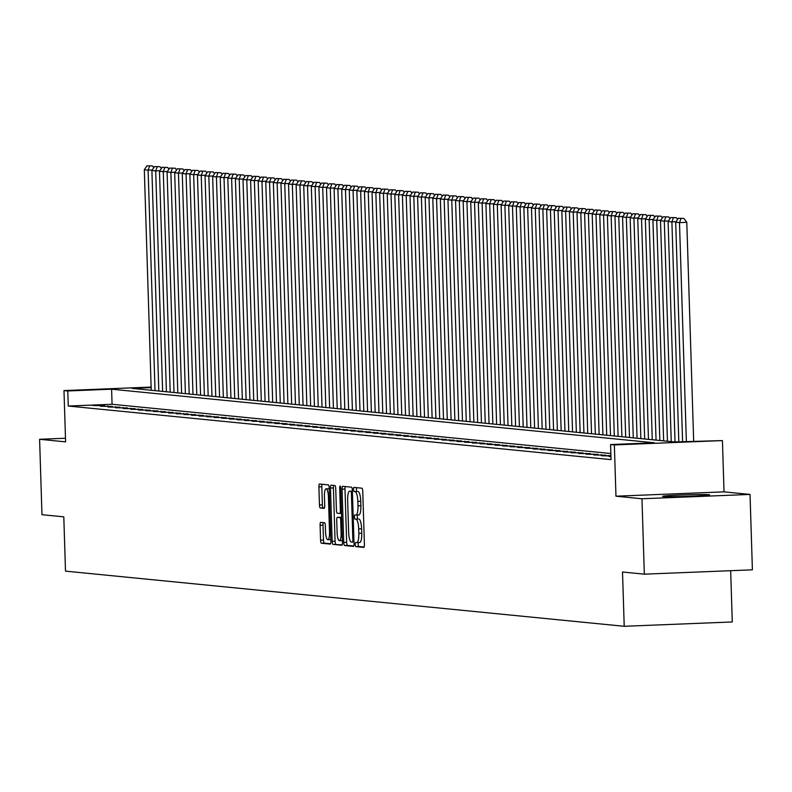 <?xml version="1.0" encoding="UTF-8"?>
<svg xmlns="http://www.w3.org/2000/svg" width="792" height="792" viewBox="0 0 792 792"><rect width="100%" height="100%" fill="white"/><g stroke="black" fill="none" stroke-linecap="round" stroke-linejoin="round"><path stroke-width="1.19" d="M355.262 544.51A2.079 0.515 -92.3 0 0 355.846 546.628L363.766 547.411A2.96 0.742 -92.3 0 0 363.795 547.411A2.96 0.742 -92.3 0 0 364.419 544.52L362.746 491.238A2.96 0.742 -92.3 0 0 361.904 488.199L353.984 487.417A2.079 0.515 -92.3 0 0 353.965 487.417A2.079 0.515 -92.3 0 0 353.529 489.436A2.079 0.515 -92.3 0 0 354.113 491.565L355.143 491.664A9.484 2.376 -92.3 0 1 357.826 501.376L357.964 505.811A9.484 2.376 -92.3 0 1 355.964 515.057A9.484 2.376 -92.3 0 1 355.875 515.057L354.856 514.948A2.079 0.515 -92.3 0 0 354.836 514.948A2.079 0.515 -92.3 0 0 354.4 516.978A2.079 0.515 -92.3 0 0 354.984 519.097L356.004 519.196A9.484 2.376 -92.3 0 1 358.687 528.908L358.825 533.353A9.484 2.376 -92.3 0 1 356.826 542.589A9.484 2.376 -92.3 0 1 356.747 542.589L355.717 542.48A2.079 0.515 -92.3 0 0 355.697 542.48A2.079 0.515 -92.3 0 0 355.262 544.51M358.43 542.52A2.079 0.515 -92.3 0 0 358.182 544.391A2.079 0.515 -92.3 0 0 358.766 546.51L364.132 547.044M356.608 487.684A2.079 0.515 -92.3 0 0 356.45 489.327A2.079 0.515 -92.3 0 0 357.043 491.446L355.143 491.664M357.568 514.988A2.079 0.515 -92.3 0 0 357.321 516.859A2.079 0.515 -92.3 0 0 357.905 518.978L356.004 519.196M663.349 496.534A23.552 0.792 -1.8 0 0 689.129 496.317A23.552 0.792 -1.8 0 0 709.672 494.881A23.552 0.792 -1.8 0 0 708.909 494.703A23.552 0.792 -1.8 0 0 683.13 494.921A23.552 0.792 -1.8 0 0 662.587 496.356A23.552 0.792 -1.8 0 0 663.349 496.534M320.75 522.354A2.96 0.742 -92.3 0 0 320.72 522.354A2.96 0.742 -92.3 0 0 320.097 525.244L320.562 540.193A2.96 0.742 -92.3 0 0 321.403 543.233L330.195 544.094A2.96 0.742 -92.3 0 0 330.224 544.094A2.96 0.742 -92.3 0 0 330.848 541.213L329.175 487.922A2.96 0.742 -92.3 0 0 328.333 484.892L319.542 484.021A2.96 0.742 -92.3 0 0 319.522 484.021A2.96 0.742 -92.3 0 0 318.889 486.902L319.463 504.969A2.96 0.742 -92.3 0 0 320.295 507.999L324.057 508.375A2.96 0.742 -92.3 0 0 324.086 508.375A2.96 0.742 -92.3 0 0 324.71 505.484L324.433 496.525A7.93 1.98 -92.3 0 1 326.106 488.803A7.93 1.98 -92.3 0 1 328.423 496.921L329.522 532.006A7.93 1.98 -92.3 0 1 327.848 539.728A7.93 1.98 -92.3 0 1 325.532 531.61L325.354 525.759A2.96 0.742 -92.3 0 0 324.512 522.73L320.75 522.354M610.84 453.519L112.068 404.276L68.261 406.039L67.785 390.961L63.984 390.585L151.133 387.08M644.332 574.16L641.966 498.762L750.034 494.426L752.4 569.824L644.332 574.16L622.512 572.012L624.215 626.294L65.498 571.131L63.796 516.839L41.966 514.691L39.6 439.283L65.597 441.857L63.984 390.585M750.034 494.426L724.027 491.852L615.968 496.198L641.966 498.762M615.968 496.198L614.354 444.926L610.553 444.55L654.37 442.787L111.593 389.199L67.785 390.961M68.261 406.039L611.028 459.627L610.553 444.55M343.738 542.48A2.96 0.742 -92.3 0 0 344.579 545.52L353.371 546.381A2.96 0.742 -92.3 0 0 353.4 546.381A2.96 0.742 -92.3 0 0 354.024 543.5L352.351 490.208A2.96 0.742 -92.3 0 0 351.509 487.179L342.718 486.308A2.96 0.742 -92.3 0 0 342.688 486.308A2.96 0.742 -92.3 0 0 342.065 489.199L343.738 542.48L346.658 542.362A2.96 0.742 -92.3 0 0 347.5 545.401L353.737 546.015M341.788 545.242L332.996 544.371A2.96 0.742 -92.3 0 1 332.155 541.342L330.482 488.05A2.96 0.742 -92.3 0 1 331.106 485.159A2.96 0.742 -92.3 0 1 331.135 485.159L334.897 485.536A2.96 0.742 -92.3 0 1 335.729 488.565L336.412 510.177A2.96 0.742 -92.3 0 0 337.253 513.216L339.748 513.463A2.96 0.742 -92.3 0 0 339.768 513.463A2.96 0.742 -92.3 0 0 340.402 510.573L339.689 488.07A2.079 0.515 -92.3 0 1 340.124 486.05A2.079 0.515 -92.3 0 1 340.738 488.179L342.441 542.352A2.96 0.742 -92.3 0 1 341.807 545.242A2.96 0.742 -92.3 0 0 341.807 545.242L341.837 545.242M65.489 438.243L39.6 439.283M610.929 456.42L609.048 456.489L610.939 456.677M610.909 455.657L601.465 455.747L610.919 455.994M593.871 454.994L605.731 455.152L593.871 454.994M586.278 454.242L598.138 454.4L586.278 454.242M578.685 453.489L590.545 453.648L578.685 453.489M571.101 452.747L582.952 452.905L571.101 452.747M563.508 451.994L575.358 452.153L563.508 451.994M555.915 451.242L567.775 451.4L555.915 451.242M548.321 450.5L560.182 450.648L548.321 450.5M540.728 449.747L552.588 449.905L540.728 449.747M533.145 448.995L544.995 449.153L533.145 448.995M525.551 448.242L537.402 448.401L525.551 448.242M517.958 447.5L529.818 447.658L517.958 447.5M510.365 446.747L522.225 446.906L510.365 446.747M502.772 445.995L514.632 446.153L502.772 445.995M495.188 445.252L507.038 445.401L495.188 445.252M487.595 444.5L499.445 444.658L487.595 444.5M480.002 443.748L491.862 443.906L480.002 443.748M472.408 442.995L484.268 443.154L472.408 442.995M464.815 442.253L476.675 442.411L464.815 442.253M457.232 441.5L469.082 441.659L457.232 441.5M449.638 440.748L461.498 440.906L449.638 440.748M442.045 440.005L453.905 440.154L442.045 440.005M434.452 439.253L446.312 439.412L434.452 439.253M426.858 438.501L438.718 438.659L426.858 438.501M419.275 437.758L431.125 437.907L419.275 437.758M411.682 437.006L423.542 437.164L411.682 437.006M404.088 436.253L415.948 436.412L404.088 436.253M396.495 435.501L408.355 435.659L396.495 435.501M388.912 434.758L400.762 434.907L388.912 434.758M381.318 434.006L393.169 434.165L381.318 434.006M373.725 433.254L385.585 433.412L373.725 433.254M366.132 432.511L377.992 432.66L366.132 432.511M358.538 431.759L370.399 431.917L358.538 431.759M350.955 431.006L362.805 431.165L350.955 431.006M343.362 430.254L355.212 430.412L343.362 430.254M335.768 429.512L347.629 429.66L335.768 429.512M328.175 428.759L340.035 428.918L328.175 428.759M320.582 428.007L332.442 428.165L320.582 428.007M312.998 427.264L324.849 427.413L312.998 427.264M305.405 426.512L317.255 426.67L305.405 426.512M297.812 425.759L309.672 425.918L297.812 425.759M290.218 425.007L302.079 425.165L290.218 425.007M282.625 424.264L294.485 424.423L282.625 424.264M275.042 423.512L286.892 423.671L275.042 423.512M267.448 422.76L279.309 422.918L267.448 422.76M259.855 422.017L271.715 422.166L259.855 422.017M252.262 421.265L264.122 421.423L252.262 421.265M244.679 420.512L256.529 420.671L244.679 420.512M237.085 419.76L248.935 419.918L237.085 419.76M229.492 419.017L241.352 419.176L229.492 419.017M221.899 418.265L233.759 418.423L221.899 418.265M214.305 417.513L226.165 417.671L214.305 417.513M206.722 416.77L218.572 416.919L206.722 416.77M199.129 416.018L210.979 416.176L199.129 416.018M191.535 415.265L203.395 415.424L191.535 415.265M183.942 414.513L195.802 414.671L183.942 414.513M176.349 413.77L188.209 413.929L176.349 413.77M168.765 413.018L180.616 413.177L168.765 413.018M161.172 412.266L173.022 412.424L161.172 412.266M153.579 411.523L165.439 411.672L153.579 411.523M145.985 410.771L157.846 410.929L145.985 410.771M138.392 410.018L150.252 410.177L138.392 410.018M130.809 409.276L142.659 409.424L130.809 409.276M123.215 408.523L135.076 408.682L123.215 408.523M115.622 407.771L127.482 407.93L115.622 407.771M108.029 407.019L119.889 407.177L108.029 407.019M100.445 406.276L112.296 406.425L100.445 406.276M104.702 405.682L92.852 405.524L104.702 405.682M624.215 626.294L732.283 621.958L730.669 570.695M151.153 387.605L132.036 388.377L674.814 441.966L722.423 440.58L614.354 444.926M724.027 491.852L722.423 440.58M112.068 404.276L111.593 389.199M608.761 455.45L608.781 456.083M601.168 454.697L601.187 455.331M593.584 453.955L593.604 454.578M585.991 453.202L586.011 453.836M578.398 452.45L578.417 453.083M570.804 451.697L570.824 452.331M563.211 450.955L563.231 451.579M555.628 450.202L555.647 450.836M548.034 449.45L548.054 450.084M540.441 448.708L540.461 449.331M532.848 447.955L532.867 448.589M525.264 447.203L525.284 447.836M517.671 446.45L517.691 447.084M510.078 445.708L510.097 446.341M502.484 444.955L502.504 445.589M494.891 444.203L494.911 444.837M487.308 443.461L487.327 444.084M479.714 442.708L479.734 443.342M472.121 441.956L472.141 442.589M464.528 441.203L464.548 441.837M456.935 440.461L456.954 441.094M449.351 439.708L449.371 440.342M441.758 438.956L441.778 439.59M434.165 438.214L434.184 438.837M426.571 437.461L426.591 438.095M418.978 436.709L418.998 437.342M411.394 435.956L411.414 436.59M403.801 435.214L403.821 435.847M396.208 434.462L396.228 435.095M388.615 433.709L388.634 434.343M381.031 432.967L381.051 433.59M373.438 432.214L373.458 432.848M365.845 431.462L365.864 432.095M358.251 430.709L358.271 431.343M350.658 429.967L350.678 430.601M343.075 429.214L343.094 429.848M335.481 428.462L335.501 429.096M327.888 427.72L327.908 428.343M320.295 426.967L320.315 427.601M312.701 426.215L312.721 426.848M305.118 425.472L305.138 426.096M297.525 424.72L297.545 425.353M289.931 423.967L289.951 424.601M282.338 423.215L282.358 423.849M274.745 422.473L274.765 423.096M267.161 421.72L267.181 422.354M259.568 420.968L259.588 421.601M251.975 420.225L251.995 420.849M244.381 419.473L244.401 420.107M236.798 418.72L236.818 419.354M229.205 417.968L229.225 418.602M221.612 417.226L221.631 417.859M214.018 416.473L214.038 417.107M206.425 415.721L206.445 416.354M198.841 414.978L198.861 415.602M191.248 414.226L191.268 414.86M183.655 413.474L183.675 414.107M176.062 412.721L176.081 413.355M168.468 411.979L168.488 412.612M160.885 411.226L160.905 411.86M153.292 410.474L153.311 411.107M145.698 409.731L145.718 410.355M138.105 408.979L138.125 409.613M130.512 408.227L130.531 408.86M122.928 407.474L122.948 408.108M115.335 406.732L115.355 407.365M107.742 405.979L107.761 406.613M100.148 405.227L100.168 405.86M356.905 542.579L359.667 542.471A9.484 2.376 -92.3 0 0 359.746 542.471A9.484 2.376 -92.3 0 0 361.746 533.234L358.825 533.353M358.925 519.077A9.484 2.376 -92.3 0 1 361.607 528.789L361.746 533.234M356.044 515.048L358.796 514.939A9.484 2.376 -92.3 0 0 358.885 514.939A9.484 2.376 -92.3 0 0 360.885 505.702L357.964 505.811M358.063 491.545A9.484 2.376 -92.3 0 1 360.746 501.257L360.885 505.702M345.272 486.555A2.96 0.742 -92.3 0 0 344.985 489.08L346.658 542.362M352.42 542.164A2.079 0.515 -92.3 0 0 352.44 542.164A2.079 0.515 -92.3 0 0 352.876 540.134L351.41 493.367A2.079 0.515 -92.3 0 0 350.816 491.238L349.737 491.129A9.484 2.376 -92.3 0 0 349.658 491.129A9.484 2.376 -92.3 0 0 347.658 500.366L348.658 532.343A9.484 2.376 -92.3 0 0 351.341 542.055L352.44 542.164M342.144 544.866L332.996 544.371M333.689 485.417A2.96 0.742 -92.3 0 0 333.402 487.931L335.075 541.223A2.96 0.742 -92.3 0 0 335.917 544.252M337.115 532.61A7.93 1.98 -92.3 0 0 339.431 540.728A7.93 1.98 -92.3 0 0 341.105 532.996L340.718 520.641A2.96 0.742 -92.3 0 0 339.877 517.602L337.382 517.354A2.96 0.742 -92.3 0 0 337.352 517.354A2.96 0.742 -92.3 0 0 336.729 520.245L337.115 532.61M339.431 540.728L342.352 540.609A7.93 1.98 -92.3 0 0 342.382 540.599M337.352 517.354L340.273 517.245A2.96 0.742 -92.3 0 0 340.253 517.245A2.96 0.742 -92.3 0 1 340.303 517.245L341.649 517.374M327.848 539.728L330.769 539.609A7.93 1.98 -92.3 0 0 330.799 539.609M329.195 488.713A7.93 1.98 -92.3 0 0 329.026 488.684L326.106 488.803M322.096 484.268A2.96 0.742 -92.3 0 0 321.809 486.793L322.384 504.851A2.96 0.742 -92.3 0 0 323.215 507.88L324.423 507.999M323.304 522.611A2.96 0.742 -92.3 0 0 323.017 525.126L323.483 540.075A2.96 0.742 -92.3 0 0 324.324 543.114L330.561 543.728M693.673 441.213L686.793 222.324L679.486 222.611L686.367 441.5M682.585 441.659L675.695 222.235L678.328 218.285L683.912 218.434L678.328 218.285M680.991 218.552L679.486 222.611L675.695 222.235M683.912 218.434L686.793 222.324M676.051 221.701L671.893 221.869L678.813 441.807M675.032 441.956L668.101 221.493L670.735 217.533L676.318 217.681L670.735 217.533M673.398 217.8L671.893 221.869L668.101 221.493M676.318 217.681L677.586 219.394M668.468 220.948L664.31 221.117L671.24 441.609M667.438 441.243L660.508 220.74L663.152 216.79L668.725 216.929L663.152 216.79M665.805 217.048L664.31 221.117L660.508 220.74M668.725 216.929L669.992 218.651M660.874 220.196L656.716 220.364L663.647 440.867M659.845 440.491L652.915 219.988L655.558 216.038L661.132 216.186L655.558 216.038M658.211 216.305L656.716 220.364L652.915 219.988M661.132 216.186L662.409 217.899M653.281 219.453L649.123 219.612L656.053 440.114M652.262 439.738L645.332 219.245L647.965 215.285L653.539 215.434L647.965 215.285M650.618 215.553L649.123 219.612L645.332 219.245M653.539 215.434L654.816 217.147M645.688 218.701L641.53 218.869L648.46 439.362M644.668 438.986L637.738 218.493L640.372 214.543L645.955 214.681L640.372 214.543M643.035 214.8L641.53 218.869L637.738 218.493M645.955 214.681L647.222 216.404M638.095 217.948L633.937 218.117L640.867 438.62M637.075 438.243L630.145 217.741L632.778 213.79L638.362 213.939L632.778 213.79M635.441 214.048L633.937 218.117L630.145 217.741M638.362 213.939L639.629 215.652M630.511 217.196L626.353 217.364L633.283 437.867M629.482 437.491L622.552 216.988L625.195 213.038L630.769 213.187L625.195 213.038M627.848 213.305L626.353 217.364L622.552 216.988M630.769 213.187L632.046 214.899M622.918 216.454L618.76 216.622L625.69 437.115M621.888 436.738L614.958 216.246L617.602 212.286L623.175 212.434L617.602 212.286M620.255 212.553L618.76 216.622L614.958 216.246M623.175 212.434L624.452 214.147M615.325 215.701L611.167 215.87L618.097 436.362M614.305 435.996L607.375 215.493L610.008 211.543L615.582 211.682L610.008 211.543M612.662 211.801L611.167 215.87L607.375 215.493M615.582 211.682L616.859 213.404M607.731 214.949L603.573 215.117L610.503 435.62M606.712 435.244L599.782 214.741L602.415 210.791L607.999 210.939L602.415 210.791M605.078 211.058L603.573 215.117L599.782 214.741M607.999 210.939L609.266 212.652M600.138 214.206L595.99 214.365L602.91 434.867M599.118 434.491L592.188 213.998L594.822 210.038L600.405 210.187L594.822 210.038M597.485 210.306L595.99 214.365L592.188 213.998M600.405 210.187L601.673 211.9M592.555 213.454L588.397 213.622L595.327 434.115M591.525 433.739L584.595 213.246L587.238 209.296L592.812 209.435L587.238 209.296M589.892 209.553L588.397 213.622L584.595 213.246M592.812 209.435L594.089 211.157M584.961 212.701L580.803 212.87L587.733 433.373M583.932 432.996L577.012 212.494L579.645 208.543L585.219 208.692L579.645 208.543M582.298 208.801L580.803 212.87L577.012 212.494M585.219 208.692L586.496 210.405M577.368 211.949L573.21 212.117L580.14 432.62M576.348 432.244L569.418 211.741L572.052 207.791L577.625 207.94L572.052 207.791M574.705 208.058L573.21 212.117L569.418 211.741M577.625 207.94L578.903 209.652M569.775 211.207L565.617 211.375L572.547 431.868M568.755 431.492L561.825 210.999L564.458 207.049L570.042 207.187L564.458 207.049M567.121 207.306L565.617 211.375L561.825 210.999M570.042 207.187L571.309 208.9M562.181 210.454L558.033 210.623L564.963 431.115M561.162 430.749L554.232 210.246L556.875 206.296L562.449 206.435L556.875 206.296M559.528 206.554L558.033 210.623L554.232 210.246M562.449 206.435L563.716 208.157M554.598 209.702L550.44 209.87L557.37 430.373M553.568 429.997L546.638 209.494L549.282 205.544L554.855 205.692L549.282 205.544M551.935 205.811L550.44 209.87L546.638 209.494M554.855 205.692L556.133 207.405M547.005 208.959L542.847 209.118L549.777 429.62M545.985 429.244L539.055 208.751L541.688 204.791L547.262 204.94L541.688 204.791M544.342 205.059L542.847 209.118L539.055 208.751M547.262 204.94L548.539 206.653M539.411 208.207L535.253 208.375L542.183 428.868M538.392 428.492L531.462 207.999L534.095 204.049L539.679 204.188L534.095 204.049M536.758 204.306L535.253 208.375L531.462 207.999M539.679 204.188L540.946 205.91M531.818 207.454L527.66 207.623L534.59 428.125M530.798 427.749L523.868 207.247L526.502 203.296L532.085 203.445L526.502 203.296M529.165 203.554L527.66 207.623L523.868 207.247M532.085 203.445L533.353 205.158M524.235 206.702L520.077 206.87L527.007 427.373M523.205 426.997L516.275 206.504L518.918 202.544L524.492 202.693L518.918 202.544M521.572 202.811L520.077 206.87L516.275 206.504M524.492 202.693L525.759 204.405M516.641 205.96L512.483 206.128L519.413 426.621M515.612 426.245L508.682 205.752L511.325 201.802L516.899 201.94L511.325 201.802M513.978 202.059L512.483 206.128L508.682 205.752M516.899 201.94L518.176 203.663M509.048 205.207L504.89 205.375L511.82 425.868M508.028 425.502L501.098 204.999L503.732 201.049L509.306 201.188L503.732 201.049M506.385 201.307L504.89 205.375L501.098 204.999M509.306 201.188L510.583 202.91M501.455 204.455L497.297 204.623L504.227 425.126M500.435 424.75L493.505 204.247L496.138 200.297L501.722 200.445L496.138 200.297M498.802 200.564L497.297 204.623L493.505 204.247M501.722 200.445L502.989 202.158M493.862 203.712L489.703 203.881L496.633 424.373M492.842 423.997L485.912 203.504L488.545 199.544L494.129 199.693L488.545 199.544M491.208 199.812L489.703 203.881L485.912 203.504M494.129 199.693L495.396 201.406M486.278 202.96L482.12 203.128L489.05 423.621M485.248 423.255L478.318 202.752L480.962 198.802L486.535 198.94L480.962 198.802M483.615 199.059L482.12 203.128L478.318 202.752M486.535 198.94L487.813 200.663M478.685 202.208L474.527 202.376L481.457 422.878M477.655 422.502L470.725 202L473.368 198.05L478.942 198.198L473.368 198.05M476.022 198.307L474.527 202.376L470.725 202M478.942 198.198L480.219 199.911M471.091 201.465L466.933 201.623L473.863 422.126M470.072 421.75L463.142 201.257L465.775 197.297L471.349 197.446L465.775 197.297M468.428 197.564L466.933 201.623L463.142 201.257M471.349 197.446L472.626 199.158M463.498 200.713L459.34 200.881L466.27 421.374M462.478 420.998L455.548 200.505L458.182 196.555L463.765 196.693L458.182 196.555M460.845 196.812L459.34 200.881L455.548 200.505M463.765 196.693L465.033 198.416M455.905 199.96L451.757 200.129L458.677 420.631M454.885 420.255L447.955 199.752L450.589 195.802L456.172 195.941L450.589 195.802M453.252 196.06L451.757 200.129L447.955 199.752M456.172 195.941L457.439 197.663M448.322 199.208L444.163 199.376L451.093 419.879M447.292 419.503L440.362 199L443.005 195.05L448.579 195.198L443.005 195.05M445.658 195.317L444.163 199.376L440.362 199M448.579 195.198L449.856 196.911M440.728 198.465L436.57 198.634L443.5 419.126M439.699 418.75L432.778 198.257L435.412 194.297L440.986 194.446L435.412 194.297M438.065 194.565L436.57 198.634L432.778 198.257M440.986 194.446L442.263 196.159M433.135 197.713L428.977 197.881L435.907 418.374M432.115 418.008L425.185 197.505L427.819 193.555L433.392 193.694L427.819 193.555M430.472 193.812L428.977 197.881L425.185 197.505M433.392 193.694L434.669 195.416M425.542 196.96L421.384 197.129L428.314 417.632M424.522 417.255L417.592 196.753L420.225 192.803L425.809 192.951L420.225 192.803M422.888 193.07L421.384 197.129L417.592 196.753M425.809 192.951L427.076 194.664M417.948 196.218L413.8 196.376L420.72 416.879M416.929 416.503L409.999 196.01L412.632 192.05L418.216 192.199L412.632 192.05M415.295 192.317L413.8 196.376L409.999 196.01M418.216 192.199L419.483 193.911M410.365 195.466L406.207 195.634L413.137 416.127M409.335 415.75L402.405 195.258L405.049 191.308L410.622 191.446L405.049 191.308M407.702 191.565L406.207 195.634L402.405 195.258M410.622 191.446L411.899 193.169M402.772 194.713L398.614 194.881L405.544 415.384M401.752 415.008L394.822 194.505L397.455 190.555L403.029 190.704L397.455 190.555M400.108 190.813L398.614 194.881L394.822 194.505M403.029 190.704L404.306 192.416M395.178 193.961L391.02 194.129L397.95 414.632M394.159 414.256L387.229 193.753L389.862 189.803L395.446 189.951L389.862 189.803M392.515 190.07L391.02 194.129L387.229 193.753M395.446 189.951L396.713 191.664M387.585 193.218L383.427 193.387L390.357 413.879M386.565 413.503L379.635 193.01L382.269 189.05L387.852 189.199L382.269 189.05M384.932 189.318L383.427 193.387L379.635 193.01M387.852 189.199L389.12 190.912M380.002 192.466L375.844 192.634L382.774 413.127M378.972 412.761L372.042 192.258L374.685 188.308L380.259 188.446L374.685 188.308M377.338 188.565L375.844 192.634L372.042 192.258M380.259 188.446L381.526 190.169M372.408 191.714L368.25 191.882L375.18 412.385M371.379 412.008L364.449 191.506L367.092 187.555L372.666 187.704L367.092 187.555M369.745 187.823L368.25 191.882L364.449 191.506M372.666 187.704L373.943 189.417M364.815 190.971L360.657 191.129L367.587 411.632M363.795 411.256L356.865 190.763L359.499 186.803L365.072 186.952L359.499 186.803M362.152 187.07L360.657 191.129L356.865 190.763M365.072 186.952L366.35 188.664M357.222 190.219L353.064 190.387L359.994 410.88M356.202 410.503L349.272 190.011L351.905 186.061L357.489 186.199L351.905 186.061M354.568 186.318L353.064 190.387L349.272 190.011M357.489 186.199L358.756 187.922M349.628 189.466L345.47 189.635L352.4 410.137M348.609 409.761L341.679 189.258L344.312 185.308L349.896 185.457L344.312 185.308M346.975 185.566L345.47 189.635L341.679 189.258M349.896 185.457L351.163 187.169M342.045 188.714L337.887 188.882L344.817 409.385M341.015 409.009L334.085 188.506L336.729 184.556L342.302 184.704L336.729 184.556M339.382 184.823L337.887 188.882L334.085 188.506M342.302 184.704L343.57 186.417M334.452 187.971L330.294 188.14L337.224 408.632M333.422 408.256L326.492 187.763L329.135 183.803L334.709 183.952L329.135 183.803M331.789 184.071L330.294 188.14L326.492 187.763M334.709 183.952L335.986 185.665M326.858 187.219L322.7 187.387L329.63 407.88M325.839 407.514L318.909 187.011L321.542 183.061L327.116 183.2L321.542 183.061M324.195 183.318L322.7 187.387L318.909 187.011M327.116 183.2L328.393 184.922M319.265 186.466L315.107 186.635L322.037 407.137M318.245 406.761L311.315 186.259L313.949 182.309L319.532 182.457L313.949 182.309M316.612 182.576L315.107 186.635L311.315 186.259M319.532 182.457L320.8 184.17M311.672 185.724L307.514 185.882L314.444 406.385M310.652 406.009L303.722 185.516L306.356 181.556L311.939 181.705L306.356 181.556M309.019 181.823L307.514 185.882L303.722 185.516M311.939 181.705L313.206 183.417M304.088 184.972L299.93 185.14L306.86 405.633M303.059 405.257L296.129 184.764L298.772 180.814L304.346 180.952L298.772 180.814M301.425 181.071L299.93 185.14L296.129 184.764M304.346 180.952L305.623 182.675M296.495 184.219L292.337 184.387L299.267 404.89M295.465 404.514L288.545 184.011L291.179 180.061L296.752 180.21L291.179 180.061M293.832 180.319L292.337 184.387L288.545 184.011M296.752 180.21L298.03 181.922M288.902 183.467L284.744 183.635L291.674 404.138M287.882 403.762L280.952 183.259L283.585 179.309L289.159 179.457L283.585 179.309M286.239 179.576L284.744 183.635L280.952 183.259M289.159 179.457L290.436 181.17M281.308 182.724L277.15 182.893L284.08 403.385M280.289 403.009L273.359 182.516L275.992 178.566L281.576 178.705L275.992 178.566M278.655 178.824L277.15 182.893L273.359 182.516M281.576 178.705L282.843 180.418M273.715 181.972L269.567 182.14L276.487 402.633M272.695 402.267L265.765 181.764L268.399 177.814L273.983 177.952L268.399 177.814M271.062 178.071L269.567 182.14L265.765 181.764M273.983 177.952L275.25 179.675M266.132 181.22L261.974 181.388L268.904 401.89M265.102 401.514L258.172 181.012L260.815 177.061L266.389 177.21L260.815 177.061M263.469 177.329L261.974 181.388L258.172 181.012M266.389 177.21L267.666 178.923M258.538 180.477L254.38 180.635L261.31 401.138M257.519 400.762L250.589 180.269L253.222 176.309L258.796 176.458L253.222 176.309M255.875 176.576L254.38 180.635L250.589 180.269M258.796 176.458L260.073 178.17M250.945 179.725L246.787 179.893L253.717 400.386M249.925 400.01L242.995 179.517L245.629 175.567L251.213 175.705L245.629 175.567M248.282 175.824L246.787 179.893L242.995 179.517M251.213 175.705L252.48 177.428M243.352 178.972L239.194 179.14L246.124 399.643M242.332 399.267L235.402 178.764L238.036 174.814L243.619 174.963L238.036 174.814M240.699 175.072L239.194 179.14L235.402 178.764M243.619 174.963L244.886 176.675M235.759 178.22L231.61 178.388L238.54 398.891M234.739 398.515L227.809 178.022L230.452 174.062L236.026 174.21L230.452 174.062M233.105 174.329L231.61 178.388L227.809 178.022M236.026 174.21L237.293 175.923M228.175 177.477L224.017 177.646L230.947 398.138M227.146 397.762L220.216 177.269L222.859 173.319L228.433 173.458L222.859 173.319M225.512 173.577L224.017 177.646L220.216 177.269M228.433 173.458L229.71 175.18M220.582 176.725L216.424 176.893L223.354 397.386M219.562 397.02L212.632 176.517L215.266 172.567L220.839 172.706L215.266 172.567M217.919 172.824L216.424 176.893L212.632 176.517M220.839 172.706L222.116 174.428M212.989 175.972L208.831 176.141L215.761 396.643M211.969 396.267L205.039 175.765L207.672 171.815L213.256 171.963L207.672 171.815M210.335 172.082L208.831 176.141L205.039 175.765M213.256 171.963L214.523 173.676M205.395 175.23L201.237 175.398L208.167 395.891M204.376 395.515L197.446 175.022L200.079 171.062L205.663 171.211L200.079 171.062M202.742 171.329L201.237 175.398L197.446 175.022M205.663 171.211L206.93 172.923M197.812 174.478L193.654 174.646L200.584 395.139M196.782 394.772L189.852 174.27L192.496 170.32L198.069 170.458L192.496 170.32M195.149 170.577L193.654 174.646L189.852 174.27M198.069 170.458L199.337 172.181M190.219 173.725L186.061 173.894L192.991 394.396M189.189 394.02L182.259 173.517L184.902 169.567L190.476 169.716L184.902 169.567M187.555 169.825L186.061 173.894L182.259 173.517M190.476 169.716L191.753 171.428M182.625 172.983L178.467 173.141L185.397 393.644M181.606 393.268L174.676 172.775L177.309 168.815L182.883 168.963L177.309 168.815M179.962 169.082L178.467 173.141L174.676 172.775M182.883 168.963L184.16 170.676M175.032 172.23L170.874 172.399L177.804 392.891M174.012 392.515L167.082 172.022L169.716 168.072L175.299 168.211L169.716 168.072M172.379 168.33L170.874 172.399L167.082 172.022M175.299 168.211L176.566 169.934M167.439 171.478L163.281 171.646L170.211 392.149M166.419 391.773L159.489 171.27L162.122 167.32L167.706 167.459L162.122 167.32M164.785 167.577L163.281 171.646L159.489 171.27M167.706 167.459L168.973 169.181M159.855 170.725L155.697 170.894L162.627 391.397M158.826 391.02L151.896 170.518L154.539 166.567L160.113 166.716L154.539 166.567M157.192 166.835L155.697 170.894L151.896 170.518M160.113 166.716L161.39 168.429M152.262 169.983L148.104 170.151L155.034 390.644M151.232 390.268L144.312 169.775L146.946 165.815L152.519 165.964L146.946 165.815M149.599 166.082L148.104 170.151L144.312 169.775M152.519 165.964L153.796 167.676M358.766 546.51L355.846 546.628M357.043 491.446L354.113 491.565M357.905 518.978L354.984 519.097M361.607 528.789L358.687 528.908M360.746 501.257L357.826 501.376M344.985 489.08L342.065 489.199M347.5 545.401L344.579 545.52M353.915 540.094L352.876 540.134M352.45 493.317L351.41 493.367M352.381 491.179L350.816 491.238M335.075 541.223L332.155 541.342M333.402 487.931L330.482 488.05M341.53 513.384L339.798 513.463M341.441 510.533L340.402 510.573M340.728 488.03L339.689 488.07M342.144 532.957L341.105 532.996M341.748 520.601L340.718 520.641M341.659 517.532L339.877 517.602M340.303 517.245L337.382 517.354M330.561 531.957L329.522 532.006M329.452 496.881L328.423 496.921M323.215 507.88L320.295 507.999M322.384 504.851L319.463 504.969M321.809 486.793L318.889 486.902M324.324 543.114L321.403 543.233M323.483 540.075L320.562 540.193M323.017 525.126L320.097 525.244M359.746 542.471L356.826 542.589M358.885 514.939L355.964 515.057M341.53 513.394L339.768 513.463"/></g></svg>
